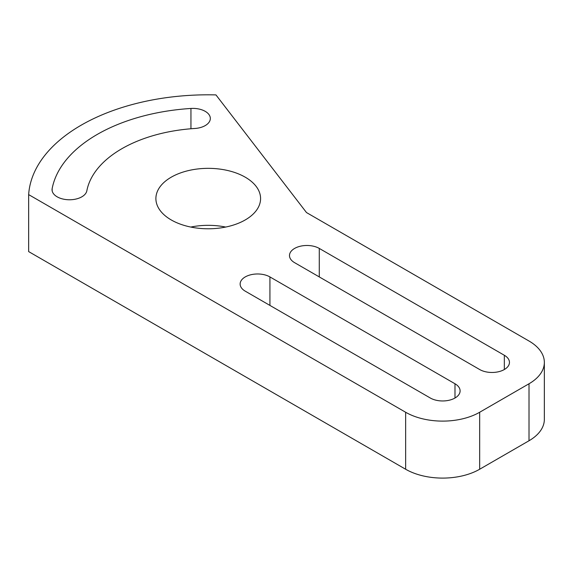 <?xml version="1.0" encoding="UTF-8"?>
<svg xmlns="http://www.w3.org/2000/svg" width="573" height="573" viewBox="0 0 573 573"><rect width="100%" height="100%" fill="white"/><g stroke="black" fill="none" stroke-linecap="round" stroke-linejoin="round"><path stroke-width="0.86" d="M190.788 227.058A52.344 30.219 180 0 1 225.683 227.058M245.251 177.193A52.344 30.219 180 0 1 260.579 198.566A52.344 30.219 180 0 1 208.235 228.785A52.344 30.219 180 0 1 155.892 198.566A52.344 30.219 180 0 1 188.202 170.647A52.344 30.219 180 0 1 245.251 177.193M245.251 291.17A17.448 10.07 180 0 1 240.137 284.043A17.448 10.07 180 0 1 250.91 274.739A17.448 10.07 180 0 1 269.926 276.924L454.991 383.767A17.448 10.07 180 0 1 460.105 390.893A17.448 10.07 180 0 1 449.332 400.198A17.448 10.07 180 0 1 430.316 398.013L245.251 291.17M52.157 188.589A157.038 90.663 180 0 1 190.952 108.455A17.448 10.07 180 0 1 210.327 118.468A17.448 10.07 180 0 1 194.799 128.481A122.135 70.515 0 0 0 86.838 190.809A17.448 10.07 180 0 1 68.538 199.755A17.448 10.07 180 0 1 52.05 189.699A17.448 10.07 180 0 1 52.157 188.589L52.157 190.809M319.276 248.424L504.34 355.274A17.448 10.07 180 0 1 509.454 362.401A17.448 10.07 180 0 1 498.682 371.705A17.448 10.07 180 0 1 479.665 369.521L294.601 262.67A17.448 10.07 180 0 1 289.487 255.551A17.448 10.07 180 0 1 300.259 246.247A17.448 10.07 180 0 1 319.276 248.424L319.276 276.924M544.35 362.401L544.35 419.386A52.344 30.219 0 0 1 529.015 440.752L479.665 469.244L479.665 412.259L529.015 383.767A52.344 30.219 0 0 0 544.35 362.401A52.344 30.219 0 0 0 529.015 341.028L306.491 212.554L215.949 94.903A179.714 103.756 0 0 0 28.65 194.605L405.641 412.259A52.344 30.219 0 0 0 479.665 412.259M28.65 194.605L28.65 251.59L405.641 469.244A52.344 30.219 0 0 0 479.665 469.244M269.926 305.416L269.926 276.924M454.991 398.013L454.991 383.767M190.952 128.76L190.952 108.455M504.34 369.521L504.34 355.274M529.015 440.752L529.015 383.767M405.641 469.244L405.641 412.259"/></g></svg>
